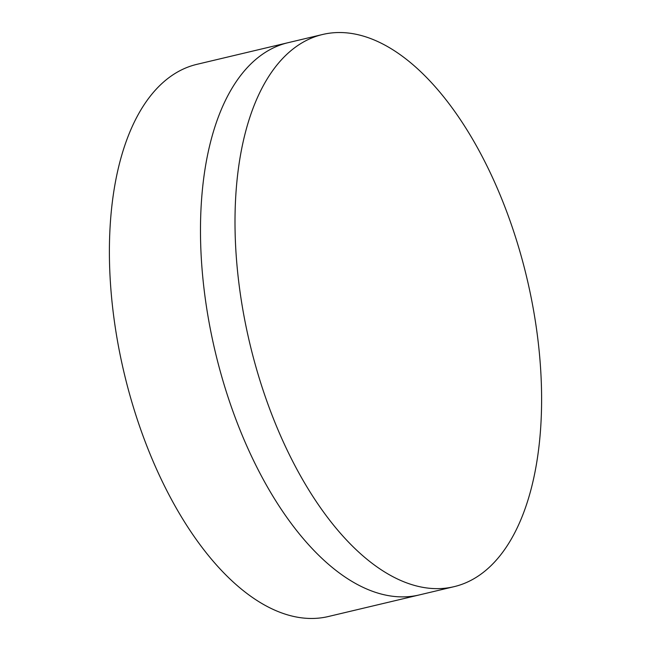 <?xml version="1.0" encoding="UTF-8"?>
<svg xmlns="http://www.w3.org/2000/svg" width="651" height="651" viewBox="0 0 651 651"><rect width="100%" height="100%" fill="white"/><g stroke="black" fill="none" stroke-linecap="round" stroke-linejoin="round"><path stroke-width="0.98" d="M322.758 34.454L288.084 42.689A283.812 142.268 76.6 0 0 201.395 202.103A283.812 142.268 76.6 0 0 261.914 476.947A283.812 142.268 76.6 0 0 270.092 491.505A283.812 142.268 76.6 0 0 419.187 594.957L328.242 616.546A283.812 142.268 76.6 0 1 170.969 498.536A283.812 142.268 76.6 0 1 197.147 64.278L288.084 42.689A283.812 142.268 76.6 0 0 201.395 202.103A283.812 142.268 76.6 0 0 261.914 476.947A283.812 142.268 76.6 0 0 270.092 491.505A283.812 142.268 76.6 0 0 419.187 594.957L453.853 586.722A283.812 142.268 76.6 0 0 480.031 152.464A283.812 142.268 76.6 0 0 322.758 34.454A283.812 142.268 76.6 0 0 296.579 468.72A283.812 142.268 76.6 0 0 453.853 586.722"/></g></svg>
